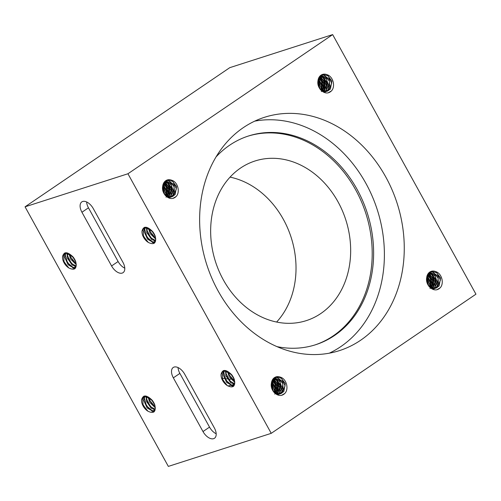 <?xml version="1.0" encoding="UTF-8"?>
<svg xmlns="http://www.w3.org/2000/svg" width="501" height="501" viewBox="0 0 501 501"><rect width="100%" height="100%" fill="white"/><g stroke="black" fill="none" stroke-linecap="round" stroke-linejoin="round"><path stroke-width="0.75" d="M72.313 256.38L75.463 261.04M69.088 254.026L70.716 259.155L76.277 264.647M76.221 263.921L70.453 256.881L69.789 254.408M67.021 253.331L67.416 258.165L72.138 265.004L75.958 266.507M76.114 266.1L71.355 263.319L67.566 255.886L67.529 253.437M68.775 267.916L63.984 261.76L63.64 254.708L64.416 253.731M75.876 262.142L72.989 257.107L66.558 253.274L64.166 253.888L67.115 252.873M76.02 266.895L75.689 267.165M75.375 267.346L73.159 267.471L67.478 262.693L65.287 255.084L65.825 253.287M68.925 268.004A8.742 4.916 55.8 0 1 62.569 256.487C64.04 251.396 67.579 251.583 73.177 257.063A10.54 5.918 55.8 0 1 75.783 261.81C77.022 268.686 74.737 270.753 68.925 268.016M65.424 253.349L64.673 257.188L68.098 264.741L73.816 268.022L75.081 267.59L76.265 265.461M64.166 253.888L62.569 256.487M151.784 230.842L154.941 235.501M148.565 228.487L150.194 233.616L155.748 239.109M155.698 238.382L149.931 231.343L149.26 228.869M146.492 227.792L146.893 232.627L151.615 239.465L155.435 240.968M155.592 240.561L150.826 237.787L147.037 230.347L147.006 227.899M148.246 242.378L143.461 236.221L143.111 229.17L143.887 228.199M143.624 228.337L146.586 227.335M155.498 241.357L154.559 242.052L155.742 239.923M154.847 241.808L152.636 241.933L146.956 237.155L144.758 229.546L145.296 227.755M148.396 242.465A8.742 4.916 55.8 0 1 142.04 230.948C143.518 225.857 147.056 226.051 152.648 231.525A10.54 5.918 55.8 0 1 155.26 236.272C156.5 243.148 154.214 245.214 148.396 242.478M144.902 227.817L144.15 231.656L147.57 239.202L153.293 242.484L154.559 242.052M155.354 236.604L152.467 231.568L146.035 227.742L143.643 228.35L142.04 230.948M230.848 374.059L233.998 378.718M227.623 371.704L229.251 376.833L234.806 382.326M234.756 381.599L228.988 374.56L228.318 372.08M225.55 371.009L225.951 375.838L230.673 382.683L234.493 384.186M234.65 383.772L229.884 380.998L226.095 373.558L226.064 371.116M227.304 385.588L222.519 379.439L222.168 372.387L222.945 371.41M234.412 379.821L231.525 374.779L225.093 370.953L222.701 371.567L225.65 370.552M234.556 384.568L234.218 384.843M233.904 385.025L231.694 385.15L226.014 380.372L223.822 372.763L224.354 370.965M227.46 385.682A8.742 4.916 55.8 0 1 221.098 374.166C222.576 369.068 226.114 369.262 231.706 374.742A10.54 5.918 55.8 0 1 234.318 379.482C235.558 386.365 233.272 388.432 227.46 385.695M223.96 371.028L223.208 374.867L226.634 382.42L232.351 385.701L233.616 385.263L234.8 383.14M222.701 371.567L221.098 374.166M151.371 399.598L154.521 404.257M148.146 397.243L149.774 402.372L155.335 407.864M155.279 407.138L149.511 400.099L148.847 397.619M146.079 396.548L146.474 401.376L151.202 408.221L155.016 409.724M155.178 409.311L150.413 406.536L146.624 399.097L146.586 396.654M147.833 411.127L143.048 404.971L142.697 397.926L143.474 396.949M143.812 396.692L146.173 396.091M155.085 410.106L154.145 410.807M154.433 410.563L152.223 410.688L146.536 405.91L144.344 398.301L144.883 396.504M152.229 400.286A10.54 5.918 55.8 0 1 154.84 405.021C156.087 411.897 153.801 413.97 147.983 411.233A8.742 4.916 55.8 0 1 141.626 399.704C143.098 394.606 146.636 394.801 152.235 400.28M144.482 396.567L143.737 400.405L147.156 407.958L152.88 411.24L154.139 410.801L155.323 408.672M154.941 405.359L152.047 400.318L145.616 396.491L143.223 397.105L141.626 399.704M74.261 262.499L70.284 256.424M75.801 266.801L74.899 266.394M66.896 254.132L66.852 253.306M75.883 266.664L75.482 266.494M72.307 264.227L68.28 258.428M74.931 268.68L72.695 267.91M64.685 255.541L64.704 253.587M64.717 253.493L64.823 252.924M75.1 268.523L73.378 268.022M69.777 265.424L66.107 260.019M64.848 254.696L64.905 253.506M64.923 253.368L65.011 252.867M153.319 405.716L149.348 399.635M154.859 410.018L153.964 409.611M145.954 397.349L145.916 396.523M154.941 409.881L154.546 409.705M151.365 407.445L147.338 401.639M153.989 411.891L151.753 411.121M143.743 398.758L143.762 396.805M143.774 396.711L143.881 396.141M154.158 411.741L152.436 411.233M148.835 408.634L145.171 403.23M143.906 397.913L143.969 396.717M143.981 396.585L144.069 396.078M232.79 380.178L228.819 374.097M234.336 384.48L233.435 384.073M225.425 371.811L225.387 370.984M234.412 384.342L234.017 384.167M230.836 381.906L226.809 376.107M233.466 386.359L231.23 385.582M223.221 373.22L223.239 371.266M223.252 371.172L223.352 370.602M233.635 386.202L231.913 385.695M228.306 383.096L224.642 377.691M223.383 372.375L223.44 371.178M223.459 371.047L223.546 370.54M153.732 236.96L149.761 230.886M155.272 241.263L154.377 240.856M146.367 228.594L146.33 227.767M155.354 241.125L154.959 240.956M151.778 238.689L147.751 232.89M154.408 243.142L152.172 242.371M144.163 230.003L144.175 228.049M144.188 227.955L144.294 227.385M154.571 242.985L152.849 242.484M149.248 239.885L145.584 234.481M144.319 229.157L144.382 227.968M144.401 227.83L144.482 227.329M164.384 194.213L163.714 189.153L162.575 187.067M162.524 187.919L163.808 191.338L163.965 193.511M165.681 195.734L166.163 191.2L162.938 184.894M162.825 185.395L165.731 193.449L165.343 195.459M166.877 196.442L167.929 193.311L165.631 185.264L163.47 183.435M163.307 183.798L166.282 187.105L166.952 195.428L166.576 196.292M166.401 196.617L166.031 197.194M167.992 196.88L169 195.221L168.806 186.911L164.128 182.314M163.94 182.583L169.012 189.046L167.71 196.787M168.323 197.688L168.868 197.269M169.056 197.1L171.392 188.908L166.889 182.195L164.842 181.462M164.629 181.688L167.929 183.472L171.079 191.163L168.762 197.056M168.58 197.244L168.161 197.613M168.724 197.87L169.088 197.713M169.232 197.644L169.877 197.281M170.064 197.15L173.308 191.025L170.584 183.141L165.631 180.792M165.43 180.942L171.317 184.894L172.45 193.186L169.758 197.15M169.563 197.294L168.931 197.688M167.196 179.991L172.845 181.406L176.396 188.864L173.302 196.048L171.818 196.862M165.436 195.565L168.392 196.987L171.906 196.83L166.827 196.799M162.675 186.441A8.742 7.139 -107.8 0 1 167.265 179.965A8.742 7.139 -107.8 0 1 171.755 180.266C177.523 181.926 180.166 191.088 176.696 195.866A10.54 8.598 -107.8 0 1 173.164 198.327A10.54 8.598 -107.8 0 1 172.951 198.39C167.541 199.674 161.403 192.904 162.662 186.441L164.829 194.839M171.906 196.83L175.106 194.601L176.596 186.623L171.755 180.266M319.688 88.646L319.018 83.592L317.872 81.5M317.828 82.352L319.112 85.771L319.269 87.944M320.978 90.174L321.46 85.64L318.241 79.327M318.122 79.828L321.028 87.882L320.646 89.898M322.174 90.875L323.226 87.744L320.934 79.697L318.768 77.868M318.611 78.231L321.579 81.538L322.256 89.861L321.874 90.725M321.698 91.05L321.329 91.627M323.289 91.314L324.304 89.654L324.109 81.344L319.425 76.747M319.243 77.016L324.31 83.485L323.007 91.22M323.621 92.121L324.166 91.702M324.354 91.533L326.696 83.348L322.193 76.628L320.145 75.895M319.932 76.121L323.226 77.906L326.376 85.596L324.059 91.489M323.878 91.677L323.464 92.046M324.028 92.303L324.385 92.146M324.529 92.084L325.174 91.714M325.368 91.583L328.612 85.458L325.888 77.574L320.934 75.225M320.728 75.382L326.621 79.327L327.754 87.625L325.055 91.583M324.867 91.727L324.235 92.121M322.5 74.424L328.142 75.839L331.693 83.298L328.6 90.481L327.115 91.295M320.734 89.992L323.696 91.42L327.209 91.263L322.124 91.232M331.988 90.286A10.54 8.598 -107.8 0 1 328.468 92.76A10.54 8.598 -107.8 0 1 328.249 92.823C322.844 94.113 316.701 87.343 317.966 80.874A8.742 7.139 -107.8 0 1 322.569 74.398A8.742 7.139 -107.8 0 1 327.059 74.699C332.827 76.359 335.463 85.521 331.994 90.299M327.209 91.263L330.409 89.034L331.894 81.056L327.059 74.699M428.393 285.564L427.722 280.51L426.583 278.418M426.533 279.27L427.816 282.689L427.973 284.869M429.683 287.092L430.171 282.558L426.946 276.251M426.833 276.746L429.733 284.806L429.351 286.816M430.879 287.799L431.937 284.662L429.639 276.615L427.478 274.786M427.315 275.149L430.29 278.462L430.96 286.779L430.584 287.643M430.403 287.969L430.033 288.551M432 288.232L433.008 286.578L432.814 278.262L428.13 273.671M427.948 273.941L433.014 280.403L431.718 288.144M432.332 289.046L432.87 288.626M433.064 288.457L435.4 280.266L430.898 273.552L428.85 272.82M428.637 273.039L431.937 274.824L435.087 282.514L432.77 288.413M432.582 288.595L432.169 288.964M432.732 289.221L433.096 289.071M433.24 289.002L433.885 288.632M434.073 288.507L437.317 282.382L434.592 274.492L429.639 272.149M429.432 272.3L435.325 276.251L436.459 284.543L433.766 288.507M433.572 288.645L432.939 289.046M431.198 271.348L436.847 272.763L440.404 280.222L437.304 287.399L435.82 288.213M429.438 286.916L432.401 288.338L435.914 288.188L430.829 288.15M426.683 277.798A8.742 7.139 -107.8 0 1 431.273 271.323A8.742 7.139 -107.8 0 1 435.764 271.623C441.531 273.283 444.174 282.439 440.705 287.217M435.914 288.188L439.114 285.952L440.598 277.98L435.764 271.623M273.095 391.131L272.419 386.077L271.279 383.985M271.229 384.837L272.513 388.256L272.676 390.436M274.385 392.659L274.867 388.125L271.642 381.818M271.529 382.313L274.435 390.373L274.053 392.383M275.581 393.36L276.633 390.229L274.335 382.182L272.175 380.353M272.012 380.716L274.986 384.023L275.663 392.346L275.281 393.21M275.105 393.535L274.736 394.118M276.696 393.799L277.711 392.145L277.51 383.829L272.832 379.238M272.65 379.507L277.717 385.97L276.414 393.705M277.028 394.606L277.573 394.193M277.761 394.024L280.103 385.833L275.6 379.119L273.546 378.387M273.339 378.606L276.633 380.391L279.783 388.081L277.466 393.98M277.285 394.162L276.865 394.531M277.429 394.788L277.792 394.638M277.936 394.569L278.581 394.199M278.769 394.068L282.019 387.949L279.289 380.059L274.335 377.716M274.135 377.867L280.021 381.818L281.161 390.11L278.462 394.074M278.274 394.212L277.635 394.613M275.901 376.909L281.549 378.33L285.1 385.789L282.007 392.966L280.522 393.78M274.141 392.483L277.097 393.905L280.61 393.755L275.531 393.717M271.379 383.365A8.742 7.139 -107.8 0 1 275.976 376.89A8.742 7.139 -107.8 0 1 280.466 377.19C286.234 378.85 288.87 388.006 285.401 392.784M280.61 393.755L283.81 391.519L285.301 383.547L280.466 377.19M317.96 80.886L320.133 89.278M317.935 81.056L320.02 89.128M318.429 78.707L321.529 84.206L321.579 90.556M318.367 78.882L321.392 84.243L321.46 90.487M319.112 77.229L323.277 83.523L322.957 91.201M319.062 77.317L323.145 83.592L322.819 91.151M320.277 76.208L324.986 82.665L324.635 90.813M319.907 76.146L324.83 82.771L324.329 91.195M321.993 75.607L326.733 82.083L326.383 90.274M321.554 75.494L326.571 82.045L326.176 90.524M331.399 90.944L328.155 92.842M285.388 392.771A10.54 8.598 -107.8 0 1 281.875 395.245A10.54 8.598 -107.8 0 1 281.656 395.308C276.251 396.598 270.108 389.828 271.367 383.359L273.54 391.763M271.335 383.547L273.427 391.613M271.836 381.192L274.93 386.691L274.98 393.041M271.774 381.367L274.798 386.728L274.861 392.972M272.519 379.714L276.684 386.008L276.364 393.692M272.469 379.802L276.552 386.083L276.22 393.636M273.684 378.7L278.387 385.15L278.042 393.304M273.314 378.631L278.23 385.256L277.736 393.686M275.4 378.098L280.134 384.568L279.79 392.759M274.955 377.986L279.978 384.53L279.583 393.009M284.806 393.429L281.562 395.327M440.692 287.205A10.54 8.598 -107.8 0 1 437.173 289.678A10.54 8.598 -107.8 0 1 436.953 289.747C431.549 291.031 425.412 284.261 426.67 277.792L428.837 286.196M426.639 277.98L428.724 286.046M427.134 275.625L430.234 281.124L430.284 287.474M427.077 275.8L430.102 281.161L430.165 287.405M427.816 274.147L431.981 280.441L431.662 288.125M427.766 274.235L431.849 280.516L431.524 288.075M428.981 273.133L433.691 279.583L433.34 287.737M428.612 273.064L433.534 279.69L433.033 288.119M430.697 272.531L435.438 279.007L435.087 287.192M430.259 272.419L435.281 278.963L434.887 287.442M440.103 287.862L436.859 289.76M162.631 186.623L164.723 194.695M163.126 184.268L166.226 189.773L166.276 196.123M163.069 184.449L166.094 189.81L166.157 196.054M163.808 182.796L167.979 189.09L167.653 196.768M163.758 182.884L167.848 189.159L167.516 196.718M164.979 181.775L169.682 188.226L169.338 196.379M164.61 181.713L169.526 188.338L169.031 196.761M166.689 181.174L171.43 187.65L171.085 195.841M166.251 181.061L171.273 187.606L170.879 196.091M176.101 196.511L172.858 198.409M168.405 197.726L170.797 197.156M171.01 197.056L174.536 193.004L173.872 184.681L167.829 180.228L166.482 180.285M166.207 180.429L169.031 180.78L174.179 186.773L173.164 194.889L170.722 197.1M170.503 197.212L168.593 197.814M432.413 289.083L434.805 288.507M435.018 288.407L438.538 284.355L437.874 276.032L431.837 271.586L430.491 271.636M430.215 271.78L433.033 272.131L438.187 278.124L437.166 286.24L434.73 288.451M434.511 288.563L432.601 289.165M277.116 394.65L279.508 394.074M279.715 393.974L283.24 389.922L282.577 381.599L276.533 377.147L275.187 377.203M274.917 377.347L277.736 377.698L282.883 383.691L281.869 391.807L279.426 394.018M279.207 394.13L277.297 394.732M323.709 92.159L326.101 91.589M326.308 91.489L329.833 87.437L329.17 79.114L323.132 74.662L321.78 74.718M321.51 74.862L324.329 75.213L329.476 81.206L328.462 89.322L326.019 91.533M325.807 91.645L323.89 92.247M147.031 241.382L143.161 235.439M145.396 227.197L145.108 227.517M226.095 384.599L222.225 378.65M224.454 370.408L224.166 370.734M146.618 410.137L142.747 404.188M144.983 395.947L144.695 396.272M67.56 266.92L63.69 260.977M65.919 252.736L65.637 253.055M25.05 206.819L168.342 466.4L271.235 433.334L127.943 173.759L25.05 206.819L229.765 67.666L332.658 34.6L127.943 173.759M202.993 431.549L173.346 377.848A10.321 5.799 55.8 0 1 173.227 367.49A10.321 5.799 55.8 0 1 184.7 374.197L214.347 427.904A10.321 5.799 55.8 0 1 214.472 438.262A10.321 5.799 55.8 0 1 202.993 431.549L209.524 427.115L179.878 373.408A10.321 5.799 55.8 0 1 178.043 367.552M111.585 265.956L81.939 212.255A10.321 5.799 55.8 0 1 81.813 201.897A10.321 5.799 55.8 0 1 93.292 208.604L122.939 262.311A10.321 5.799 55.8 0 1 123.058 272.669A10.321 5.799 55.8 0 1 111.585 265.956L118.111 261.522L88.464 207.815A10.321 5.799 55.8 0 1 86.629 201.959M216.188 433.76A10.321 5.799 55.8 0 1 209.524 427.115M124.774 268.167A10.321 5.799 55.8 0 1 118.111 261.522M230.053 177.129A83.836 68.424 -107.8 0 1 291.162 237.436A83.836 68.424 -107.8 0 1 276.621 322.049M222.075 378.186A122.532 100.006 72.2 0 0 224.21 378.524M225.106 378.65A122.532 100.006 72.2 0 0 227.404 378.925M228.412 379.025A122.532 100.006 72.2 0 0 230.898 379.232M231.963 379.295A122.532 100.006 72.2 0 0 234.268 379.389M227.861 385.958A122.532 100.006 72.2 0 0 230.548 385.369M231.568 385.112A122.532 100.006 72.2 0 0 234.167 384.411M218.117 290.949A122.532 100.006 -107.8 0 1 264.459 117.309A122.532 100.006 -107.8 0 1 397.155 203.375A122.532 100.006 -107.8 0 1 339.434 350.625A122.532 100.006 -107.8 0 1 218.117 290.949M254.727 121.142A122.532 100.006 -107.8 0 1 377.284 209.756A122.532 100.006 -107.8 0 1 329.295 353.18M276.99 346.629A109.631 89.479 72.2 0 0 315.617 344.732A109.631 89.479 72.2 0 0 367.264 212.981A109.631 89.479 72.2 0 0 248.534 135.978A109.631 89.479 72.2 0 0 216.037 156.932M247.826 136.209A109.631 89.479 -107.8 0 1 365.843 213.439A109.631 89.479 -107.8 0 1 314.904 344.957M223.302 279.796A83.836 68.424 72.2 0 0 306.305 320.627A83.836 68.424 72.2 0 0 345.803 219.876A83.836 68.424 72.2 0 0 255.009 160.99A83.836 68.424 72.2 0 0 223.302 279.796M332.658 34.6L475.95 294.181L271.235 433.334M173.346 377.848L179.878 373.408M81.939 212.255L88.464 207.815M75.087 267.59L75.689 267.177M233.616 385.269L234.224 384.856M143.211 397.093L143.818 396.679M278.838 394.337L278.356 394.494M434.142 288.77L433.653 288.927M325.431 91.846L324.949 92.002M170.133 197.413L169.645 197.569"/></g></svg>
